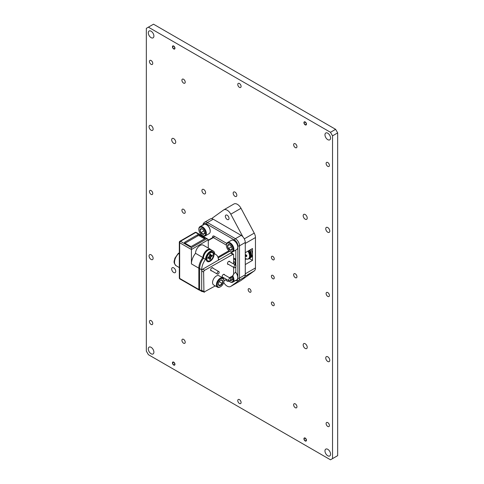 <?xml version="1.0" encoding="UTF-8"?>
<svg xmlns="http://www.w3.org/2000/svg" width="484" height="484" viewBox="0 0 484 484"><rect width="100%" height="100%" fill="white"/><g stroke="black" fill="none" stroke-linecap="round" stroke-linejoin="round"><path stroke-width="0.73" d="M251.033 291.295A2.033 1.174 60 0 1 250.615 292.227A2.033 1.174 60 0 1 249.048 291.683A2.033 1.174 60 0 1 248.159 289.638A2.033 1.174 60 0 1 248.576 288.706A2.033 1.174 60 0 1 250.149 289.25A2.033 1.174 60 0 1 251.033 291.295M274.259 304.702A2.033 1.174 60 0 1 273.835 305.634A2.033 1.174 60 0 1 272.268 305.089A2.033 1.174 60 0 1 271.379 303.044A2.033 1.174 60 0 1 271.802 302.113A2.033 1.174 60 0 1 273.369 302.657A2.033 1.174 60 0 1 274.259 304.702M274.259 277.889A2.033 1.174 60 0 1 273.835 278.82A2.033 1.174 60 0 1 272.268 278.276A2.033 1.174 60 0 1 271.379 276.225A2.033 1.174 60 0 1 271.802 275.293A2.033 1.174 60 0 1 273.369 275.838A2.033 1.174 60 0 1 274.259 277.889M274.259 258.904A2.033 1.174 60 0 1 273.835 259.835A2.033 1.174 60 0 1 272.268 259.291A2.033 1.174 60 0 1 271.379 257.24A2.033 1.174 60 0 1 271.802 256.308A2.033 1.174 60 0 1 273.369 256.853A2.033 1.174 60 0 1 274.259 258.904M205.591 192.68A2.589 1.494 60 0 1 205.059 193.86A2.589 1.494 60 0 1 203.062 193.17A2.589 1.494 60 0 1 201.937 190.563A2.589 1.494 60 0 1 202.469 189.383A2.589 1.494 60 0 1 204.466 190.073A2.589 1.494 60 0 1 205.591 192.68M236.833 195.288A2.589 1.494 60 0 1 236.295 196.474A2.589 1.494 60 0 1 234.304 195.778A2.589 1.494 60 0 1 233.173 193.177A2.589 1.494 60 0 1 233.712 191.991A2.589 1.494 60 0 1 235.702 192.686A2.589 1.494 60 0 1 236.833 195.288M330.56 138.043A3.951 2.281 60 0 1 329.743 139.852A3.951 2.281 60 0 1 326.694 138.793A3.951 2.281 60 0 1 324.97 134.812A3.951 2.281 60 0 1 325.786 133.003A3.951 2.281 60 0 1 328.836 134.062A3.951 2.281 60 0 1 330.56 138.043M153.894 36.04A3.951 2.281 60 0 1 153.071 37.849A3.951 2.281 60 0 1 150.028 36.79A3.951 2.281 60 0 1 148.304 32.815A3.951 2.281 60 0 1 149.12 31.006A3.951 2.281 60 0 1 152.164 32.065A3.951 2.281 60 0 1 153.894 36.04M153.894 352.152A3.951 2.281 60 0 1 153.071 353.961A3.951 2.281 60 0 1 150.028 352.903A3.951 2.281 60 0 1 148.304 348.928A3.951 2.281 60 0 1 149.12 347.119A3.951 2.281 60 0 1 152.164 348.178A3.951 2.281 60 0 1 153.894 352.152M330.56 454.149A3.951 2.281 60 0 1 329.743 455.964A3.951 2.281 60 0 1 326.694 454.899A3.951 2.281 60 0 1 324.97 450.925A3.951 2.281 60 0 1 325.786 449.116A3.951 2.281 60 0 1 328.836 450.174A3.951 2.281 60 0 1 330.56 454.149M306.463 124.128A1.785 1.035 60 0 1 306.094 124.945A1.785 1.035 60 0 1 304.714 124.467A1.785 1.035 60 0 1 303.934 122.67A1.785 1.035 60 0 1 304.303 121.853A1.785 1.035 60 0 1 305.682 122.331A1.785 1.035 60 0 1 306.463 124.128M174.966 48.212A1.785 1.035 60 0 1 174.597 49.029A1.785 1.035 60 0 1 173.218 48.551A1.785 1.035 60 0 1 172.443 46.748A1.785 1.035 60 0 1 172.812 45.932A1.785 1.035 60 0 1 174.186 46.41A1.785 1.035 60 0 1 174.966 48.212M174.966 364.319A1.785 1.035 60 0 1 174.597 365.142A1.785 1.035 60 0 1 173.218 364.664A1.785 1.035 60 0 1 172.443 362.861A1.785 1.035 60 0 1 172.812 362.044A1.785 1.035 60 0 1 174.186 362.522A1.785 1.035 60 0 1 174.966 364.319M306.463 440.24A1.785 1.035 60 0 1 306.094 441.057A1.785 1.035 60 0 1 304.714 440.579A1.785 1.035 60 0 1 303.934 438.782A1.785 1.035 60 0 1 304.303 437.959A1.785 1.035 60 0 1 305.682 438.437A1.785 1.035 60 0 1 306.463 440.24M329.423 425.49A2.347 1.355 60 0 1 328.939 426.567A2.347 1.355 60 0 1 327.13 425.938A2.347 1.355 60 0 1 326.107 423.579A2.347 1.355 60 0 1 326.591 422.502A2.347 1.355 60 0 1 328.4 423.131A2.347 1.355 60 0 1 329.423 425.49M296.952 406.741A2.347 1.355 60 0 1 296.468 407.818A2.347 1.355 60 0 1 294.659 407.189A2.347 1.355 60 0 1 293.637 404.83A2.347 1.355 60 0 1 294.121 403.753A2.347 1.355 60 0 1 295.93 404.382A2.347 1.355 60 0 1 296.952 406.741M241.093 402.494A2.347 1.355 60 0 1 240.602 403.571A2.347 1.355 60 0 1 238.793 402.942A2.347 1.355 60 0 1 237.771 400.583A2.347 1.355 60 0 1 238.255 399.506A2.347 1.355 60 0 1 240.064 400.135A2.347 1.355 60 0 1 241.093 402.494M185.227 342.242A2.347 1.355 60 0 1 184.743 343.313A2.347 1.355 60 0 1 182.934 342.684A2.347 1.355 60 0 1 181.911 340.325A2.347 1.355 60 0 1 182.395 339.254A2.347 1.355 60 0 1 184.204 339.883A2.347 1.355 60 0 1 185.227 342.242M152.756 323.494A2.347 1.355 60 0 1 152.272 324.564A2.347 1.355 60 0 1 150.463 323.941A2.347 1.355 60 0 1 149.435 321.576A2.347 1.355 60 0 1 149.925 320.505A2.347 1.355 60 0 1 151.734 321.134A2.347 1.355 60 0 1 152.756 323.494M152.756 193.443A2.347 1.355 60 0 1 152.272 194.514A2.347 1.355 60 0 1 150.463 193.884A2.347 1.355 60 0 1 149.435 191.525A2.347 1.355 60 0 1 149.925 190.454A2.347 1.355 60 0 1 151.734 191.083A2.347 1.355 60 0 1 152.756 193.443M185.227 212.192A2.347 1.355 60 0 1 184.743 213.262A2.347 1.355 60 0 1 182.934 212.633A2.347 1.355 60 0 1 181.911 210.274A2.347 1.355 60 0 1 182.395 209.203A2.347 1.355 60 0 1 184.204 209.826A2.347 1.355 60 0 1 185.227 212.192M296.952 276.691A2.347 1.355 60 0 1 296.468 277.768A2.347 1.355 60 0 1 294.659 277.138A2.347 1.355 60 0 1 293.637 274.779A2.347 1.355 60 0 1 294.121 273.702A2.347 1.355 60 0 1 295.93 274.331A2.347 1.355 60 0 1 296.952 276.691M329.423 295.44A2.347 1.355 60 0 1 328.939 296.517A2.347 1.355 60 0 1 327.13 295.887A2.347 1.355 60 0 1 326.107 293.528A2.347 1.355 60 0 1 326.591 292.451A2.347 1.355 60 0 1 328.4 293.08A2.347 1.355 60 0 1 329.423 295.44M152.756 63.392A2.347 1.355 60 0 1 152.272 64.463A2.347 1.355 60 0 1 150.463 63.834A2.347 1.355 60 0 1 149.435 61.474A2.347 1.355 60 0 1 149.925 60.403A2.347 1.355 60 0 1 151.734 61.026A2.347 1.355 60 0 1 152.756 63.392M185.227 82.141A2.347 1.355 60 0 1 184.743 83.212A2.347 1.355 60 0 1 182.934 82.582A2.347 1.355 60 0 1 181.911 80.223A2.347 1.355 60 0 1 182.395 79.146A2.347 1.355 60 0 1 184.204 79.775A2.347 1.355 60 0 1 185.227 82.141M296.952 146.64A2.347 1.355 60 0 1 296.468 147.717A2.347 1.355 60 0 1 294.659 147.088A2.347 1.355 60 0 1 293.637 144.728A2.347 1.355 60 0 1 294.121 143.651A2.347 1.355 60 0 1 295.93 144.28A2.347 1.355 60 0 1 296.952 146.64M329.423 165.389A2.347 1.355 60 0 1 328.939 166.46A2.347 1.355 60 0 1 327.13 165.837A2.347 1.355 60 0 1 326.107 163.471A2.347 1.355 60 0 1 326.591 162.4A2.347 1.355 60 0 1 328.4 163.029A2.347 1.355 60 0 1 329.423 165.389M241.093 86.388A2.347 1.355 60 0 1 240.602 87.459A2.347 1.355 60 0 1 238.793 86.83A2.347 1.355 60 0 1 237.771 84.47A2.347 1.355 60 0 1 238.255 83.399A2.347 1.355 60 0 1 240.064 84.022A2.347 1.355 60 0 1 241.093 86.388M329.786 360.296A2.862 1.652 60 0 1 329.199 361.608A2.862 1.652 60 0 1 326.99 360.84A2.862 1.652 60 0 1 325.744 357.96A2.862 1.652 60 0 1 326.337 356.654A2.862 1.652 60 0 1 328.539 357.416A2.862 1.652 60 0 1 329.786 360.296M307.219 347.27A2.862 1.652 60 0 1 306.632 348.577A2.862 1.652 60 0 1 304.424 347.808A2.862 1.652 60 0 1 303.178 344.935A2.862 1.652 60 0 1 303.771 343.622A2.862 1.652 60 0 1 305.973 344.39A2.862 1.652 60 0 1 307.219 347.27M175.728 271.349A2.862 1.652 60 0 1 175.135 272.661A2.862 1.652 60 0 1 172.927 271.893A2.862 1.652 60 0 1 171.681 269.013A2.862 1.652 60 0 1 172.274 267.706A2.862 1.652 60 0 1 174.476 268.469A2.862 1.652 60 0 1 175.728 271.349M153.119 258.299A2.862 1.652 60 0 1 152.527 259.606A2.862 1.652 60 0 1 150.324 258.843A2.862 1.652 60 0 1 149.072 255.963A2.862 1.652 60 0 1 149.665 254.651A2.862 1.652 60 0 1 151.873 255.419A2.862 1.652 60 0 1 153.119 258.299M329.786 231.049A2.862 1.652 60 0 1 329.199 232.362A2.862 1.652 60 0 1 326.99 231.594A2.862 1.652 60 0 1 325.744 228.714A2.862 1.652 60 0 1 326.337 227.407A2.862 1.652 60 0 1 328.539 228.176A2.862 1.652 60 0 1 329.786 231.049M307.219 218.024A2.862 1.652 60 0 1 306.632 219.331A2.862 1.652 60 0 1 304.424 218.568A2.862 1.652 60 0 1 303.178 215.689A2.862 1.652 60 0 1 303.771 214.376A2.862 1.652 60 0 1 305.973 215.144A2.862 1.652 60 0 1 307.219 218.024M175.728 142.108A2.862 1.652 60 0 1 175.135 143.415A2.862 1.652 60 0 1 172.927 142.647A2.862 1.652 60 0 1 171.681 139.767A2.862 1.652 60 0 1 172.274 138.46A2.862 1.652 60 0 1 174.476 139.229A2.862 1.652 60 0 1 175.728 142.108M153.119 129.053A2.862 1.652 60 0 1 152.527 130.365A2.862 1.652 60 0 1 150.324 129.597A2.862 1.652 60 0 1 149.072 126.717A2.862 1.652 60 0 1 149.665 125.41A2.862 1.652 60 0 1 151.873 126.173A2.862 1.652 60 0 1 153.119 129.053M332.532 458.614L330.481 459.8L148.382 354.669L146.331 351.112L146.331 28.35L148.382 27.164L330.481 132.295L335.618 129.331L337.669 132.888L337.669 455.65L332.532 458.614L332.532 135.859L330.481 132.295M148.382 27.164L153.519 24.2L335.618 129.331M337.669 132.888L332.532 135.859M201.544 235.502A2.033 1.174 60 0 1 201.755 235.091M225.889 279.782A2.589 1.494 -120 0 0 228.472 281.277A2.589 1.494 -120 0 0 228.799 280.956M225.35 216.275A2.589 1.494 -120 0 0 226.482 218.877A2.589 1.494 -120 0 0 228.472 219.573A2.589 1.494 -120 0 0 229.011 218.387A2.589 1.494 -120 0 0 227.879 215.785A2.589 1.494 -120 0 0 225.889 215.09A2.589 1.494 -120 0 0 225.35 216.275M223.705 282.45A6.861 3.963 -120 0 0 230.614 286.492A6.861 3.963 -120 0 0 230.808 286.365L239.798 279.885M230.614 286.492L240.808 280.605A6.861 3.963 -120 0 0 241.002 280.484L254.233 270.943A6.861 3.963 -120 0 0 255.461 267.924L245.267 273.811L245.267 264.554L252.503 260.38L252.503 248.516L245.267 252.69L245.267 243.434L255.461 237.547A6.861 3.963 -120 0 0 254.233 233.119L241.002 208.295A6.861 3.963 -120 0 0 233.947 203.988L223.753 209.868A6.861 3.963 -120 0 0 223.56 209.996L211.52 218.671M242.841 236.755L230.808 214.182A6.861 3.963 -120 0 0 223.753 209.868M255.461 267.924L255.461 237.547M249.411 258.595L252.503 260.38M251.275 255.818L251.402 255.915A6.104 3.521 60 0 1 250.797 257.331M252.285 255.213L251.402 255.915M249.774 250.089A6.104 3.521 60 0 1 251.432 255.703L251.293 255.594M250.797 249.496A6.104 3.521 60 0 1 252.46 255.11L251.432 255.703M252.43 255.322A6.104 3.521 60 0 1 251.238 257.24L250.633 257.591M247.911 251.166A6.038 3.485 60 0 1 249.544 256.835A6.038 3.485 60 0 1 245.267 258.498M245.267 254.439A9.843 7.302 40.1 0 0 245.376 254.56L245.436 254.608A9.874 6.02 12.7 0 0 246.749 255.256A3.467 2.003 60 0 1 246.731 256.042A3.467 2.003 60 0 1 246.525 256.683A9.874 7.018 -175.8 0 1 245.267 256.115M179.322 253.38L179.074 253.235A7.847 4.531 120 0 0 174.778 260.108A7.847 4.531 120 0 0 176.152 265.752L179.322 267.585M200.055 245.479A6.395 3.69 -60 0 1 203.25 245.158L210.649 249.429A6.395 3.69 -60 0 0 207.448 249.75A6.395 3.69 -60 0 0 202.929 257.579L195.53 253.307A6.395 3.69 -60 0 1 200.055 245.479M191.422 247.614L206.632 238.83L195.693 232.52L180.484 241.298L191.422 247.614L191.422 263.895A11.61 6.703 -60 0 1 195.53 253.307M204.575 237.88A1.162 0.672 180 0 1 204.913 238.358A1.162 0.672 180 0 1 204.575 238.83L204.575 237.88L199.233 234.794L199.233 235.768M184.846 243.101A1.162 0.672 180 0 1 184.501 242.629A1.162 0.672 180 0 1 184.846 242.151L184.846 243.101L190.188 246.187A1.162 0.672 180 0 0 191.833 246.187L204.575 238.83M197.587 235.986L197.587 234.794L184.846 242.151M197.587 234.794A1.162 0.672 180 0 1 199.233 234.794M208.271 248.062L208.271 239.78L191.422 249.508L179.667 242.726L179.667 278.415L198.821 289.474L198.821 268.166A11.61 6.703 -60 0 1 202.929 257.579M241.159 235.369L213.208 219.228L207.448 222.549L235.406 238.691L241.159 235.369A5.814 3.358 60 0 1 245.267 242.484L239.513 245.811L239.513 278.082L245.267 274.761L245.267 242.484M203.002 225.399C202.869 224.225 203.383 223.184 204.544 222.265L210.298 218.943A5.814 3.358 60 0 1 213.208 219.228M245.267 274.761A5.814 3.358 60 0 1 244.063 277.423L238.309 280.744A5.814 3.358 60 0 0 239.513 278.082A1.162 0.672 0 0 1 237.868 278.082L237.868 245.811A4.652 2.686 -120 0 0 234.583 240.112L206.632 223.977A4.652 2.686 -120 0 0 203.589 224.576M206.632 238.83L207.793 239.108L208.271 239.78M176.152 265.752C172.703 262.128 174.494 261.009 174.875 258.238L178.39 253.259L179.074 253.235A2.589 1.494 -60 0 0 179.322 253.247M234.982 264.772A5.524 3.188 120 0 0 235.811 262.679L235.811 259.793A5.524 3.188 120 0 0 233.639 258.341M210.123 261.257A5.524 3.188 120 0 0 214.019 254.778A5.524 3.188 120 0 0 210.607 251.995A5.524 3.188 120 0 0 210.123 252.243A5.524 3.188 120 0 0 206.251 259.539A5.524 3.188 120 0 0 210.123 261.257M209.935 252.957A3.194 1.845 120 0 0 209.832 252.89A3.194 1.845 120 0 0 209.384 252.745M233.639 273.642L234.788 272.982A1.452 0.841 120 0 0 235.811 271.203L235.811 266.69M235.811 265.268L235.811 262.679M235.811 259.793L235.811 251.269A1.452 0.841 120 0 0 235.514 250.603A1.452 0.841 120 0 0 234.788 250.676L219.379 259.569A1.452 0.841 -60 0 1 218.653 259.642A1.452 0.841 -60 0 1 218.357 259.097A12.209 7.048 120 0 0 215.876 254.542A12.209 7.048 120 0 0 214.727 254.094A6.51 3.757 120 0 0 213.377 251.111A6.51 3.757 120 0 0 208.362 252.854A6.51 3.757 120 0 0 205.518 259.406A11.949 6.897 120 0 0 201.695 269.776L201.695 290.902A1.452 0.841 120 0 0 201.997 291.562A1.452 0.841 120 0 0 202.723 291.495L202.79 291.453M201.997 291.562L199.94 290.376A1.452 0.841 -60 0 1 199.644 289.71L201.695 290.902M213.377 251.111L211.32 249.925A6.51 3.757 120 0 0 206.305 251.668A6.51 3.757 120 0 0 203.462 258.22A11.949 6.897 120 0 0 199.644 268.59L199.644 289.71M229.676 251.25L218.157 257.899M205.518 259.406L203.462 258.22M206.287 258.111A3.194 1.845 120 0 0 206.632 258.426A3.194 1.845 120 0 0 206.747 258.48M204.55 238.848A1.162 0.672 0 0 0 204.369 238.715L199.438 235.865A1.162 0.672 0 0 0 197.793 235.865L185.051 243.222M234.05 261.741A3.055 1.767 -60 0 1 234.062 261.995A3.055 1.767 -60 0 1 234.02 262.516L233.639 262.479M233.639 259.073A4.707 2.716 -60 0 1 235.442 261.451A4.707 2.716 -60 0 1 234.577 264.536M233.639 263L234.286 262.624A3.14 1.815 120 0 0 234.286 261.602L233.639 261.977M212.059 255.122A3.055 1.767 -60 0 1 212.071 255.377A3.055 1.767 -60 0 1 212.028 255.891L210.244 255.727L211.435 256.508L212.301 256.006A3.14 1.815 120 0 0 212.301 254.983L210.818 255.54L210.564 253.979A3.14 1.815 120 0 0 209.681 254.493L209.427 256.345L207.951 257.494A3.14 1.815 120 0 0 207.902 258.032A3.14 1.815 120 0 0 207.951 258.517L209.427 257.96L209.681 259.515A3.14 1.815 120 0 0 210.564 259.007L210.818 257.149L211.435 256.508M213.45 254.826A4.707 2.716 -60 0 1 210.328 260.471A4.707 2.716 -60 0 1 206.819 259.128A4.707 2.716 -60 0 1 206.795 258.674A4.707 2.716 -60 0 1 210.534 252.696A4.707 2.716 -60 0 1 213.45 254.826M206.819 259.128L206.571 256.974A2.499 1.446 -60 0 1 206.565 256.937M208.507 253.58A2.499 1.446 -60 0 1 208.543 253.562L210.534 252.696M210.564 258.002L209.294 257.367L210.564 259.007M210.334 258.825A3.055 1.767 -60 0 1 209.681 259.236M208.429 257.216L209.427 257.96M208.011 257.458L208.816 258.02M209.427 256.345L210.818 257.149M209.681 254.566L210.564 254.983M209.681 255.05L210.818 255.54M211.611 270.774A1.742 1.004 -60 0 1 210.982 270.744A1.742 1.004 -60 0 1 210.715 269.346A1.742 1.004 -60 0 1 211.853 267.809A1.742 1.004 -60 0 1 212.724 267.725A1.742 1.004 -60 0 1 213.063 268.257M228.46 264.361A1.742 1.004 -60 0 1 227.837 264.337A1.742 1.004 -60 0 1 227.565 262.939A1.742 1.004 -60 0 1 228.708 261.402A1.742 1.004 -60 0 1 229.579 261.318A1.742 1.004 -60 0 1 229.918 261.844M223.118 277.417A1.742 1.004 -60 0 1 222.489 277.392A1.742 1.004 -60 0 1 222.223 275.995A1.742 1.004 -60 0 1 223.366 274.458A1.742 1.004 -60 0 1 224.237 274.368A1.742 1.004 -60 0 1 224.57 274.9M233.633 254.723A1.452 0.841 120 0 0 233.336 254.094L204.659 270.302A1.452 0.841 120 0 0 203.631 272.081L203.927 292.112L215.289 285.905M203.631 291.447A1.452 0.841 120 0 0 203.927 292.112L201.997 290.993A1.452 0.841 -60 0 1 201.695 290.327L203.631 291.447L203.927 292.112M203.988 292.136A1.452 0.841 120 0 0 204.611 292.064M232.665 275.868A1.452 0.841 120 0 0 233.107 275.463M233.506 274.773A1.452 0.841 120 0 0 233.633 274.186M203.631 272.081L201.695 270.967A1.452 0.841 -60 0 1 202.723 269.183L230.674 253.047A1.452 0.841 -60 0 1 231.4 252.975L233.294 254.07M201.695 270.967L201.695 290.327M223.947 280.908L226.554 279.401M229.458 277.719L232.61 275.904L233.639 274.125L233.639 267.356M233.639 263.998L233.639 254.759L233.312 254.076L232.199 254.403M218.139 274.047A1.452 0.841 -60 0 1 217.413 274.119A1.452 0.841 -60 0 1 217.189 272.958A1.452 0.841 -60 0 1 218.139 271.675A1.452 0.841 -60 0 1 218.865 271.603A1.452 0.841 -60 0 1 219.089 272.77A1.452 0.841 -60 0 1 218.139 274.047M230.674 278.923A1.452 0.841 -60 0 1 230.039 280.381A1.452 0.841 -60 0 1 228.92 280.768A1.452 0.841 -60 0 1 228.617 280.091A1.452 0.841 -60 0 1 229.259 278.633A1.452 0.841 -60 0 1 230.372 278.252A1.452 0.841 -60 0 1 230.674 278.923M222.846 277.985L218.998 275.759A5.318 3.073 120 0 0 216.336 276.025A5.318 3.073 120 0 0 214.975 277.102A5.318 3.073 120 0 0 212.573 282.535A5.318 3.073 120 0 0 213.674 284.973L217.528 287.193A5.318 3.073 -60 0 1 218.828 279.322A5.318 3.073 -60 0 1 222.846 277.985A5.318 3.073 -60 0 1 223.947 280.418A5.318 3.073 -60 0 1 223.947 280.641M221.787 285.748A4.786 2.765 120 0 0 223.947 280.853A4.786 2.765 120 0 0 219.343 279.867A4.786 2.765 120 0 0 217.237 285.445A4.786 2.765 120 0 0 220.565 286.716A4.786 2.765 120 0 0 221.787 285.748M221.369 284.737A3.146 1.815 120 0 0 222.295 283.418A3.146 1.815 120 0 0 222.64 280.678A3.146 1.815 120 0 0 220.904 280.073A3.146 1.815 120 0 0 220.565 280.236A3.146 1.815 120 0 0 218.828 282.196A3.146 1.815 120 0 0 218.338 284.09A3.146 1.815 120 0 0 218.49 284.931A3.146 1.815 120 0 0 220.22 285.542A3.146 1.815 120 0 0 221.369 284.737M218.344 283.926L218.49 284.931L220.22 285.542L220.964 284.308L222.295 283.418L222.64 280.678L220.904 280.073M220.383 286.812A5.318 3.073 -60 0 1 220.19 286.933A5.318 3.073 -60 0 1 217.528 287.193M218.707 282.468L219.476 281.192M218.405 284.489L220.22 285.542M219.409 281.748L222.295 283.418M234.994 267.64A1.452 0.841 -60 0 1 234.262 267.712A1.452 0.841 -60 0 1 234.044 266.551A1.452 0.841 -60 0 1 234.994 265.268A1.452 0.841 -60 0 1 235.72 265.196A1.452 0.841 -60 0 1 235.944 266.363A1.452 0.841 -60 0 1 234.994 267.64M234.189 240.729A4.786 2.765 60 0 1 234.377 240.832A4.786 2.765 60 0 1 234.922 241.195A4.786 2.765 60 0 1 237.759 246.695A4.786 2.765 60 0 1 237.753 246.907M236.658 249.562A5.318 3.073 -120 0 0 237.759 247.13A5.318 3.073 -120 0 0 234.601 241.02A5.318 3.073 -120 0 0 234.002 240.615A5.318 3.073 -120 0 0 231.34 240.354L227.486 242.575A5.318 3.073 60 0 1 230.753 243.246A5.318 3.073 60 0 1 233.73 247.917A5.318 3.073 60 0 1 232.804 251.789L236.658 249.562M229.228 250.942A4.786 2.765 -120 0 0 229.773 251.305A4.786 2.765 -120 0 0 233.143 249.659A4.786 2.765 -120 0 0 230.317 243.857A4.786 2.765 -120 0 0 226.385 245.442A4.786 2.765 -120 0 0 229.228 250.942M229.416 249.726A3.146 1.815 -120 0 0 230.559 250.258A3.146 1.815 -120 0 0 231.969 249.078A3.146 1.815 -120 0 0 231.993 248.685A3.146 1.815 -120 0 0 231.177 246.223A3.146 1.815 -120 0 0 229.773 244.831A3.146 1.815 -120 0 0 228.98 244.541A3.146 1.815 -120 0 0 227.577 245.721A3.146 1.815 -120 0 0 228.363 248.576A3.146 1.815 -120 0 0 229.416 249.726M229.906 244.91L228.98 244.541L227.577 245.721L228.363 248.576L229.761 249.242L230.559 250.258L231.969 249.078M226.391 245.237A5.318 3.073 60 0 1 226.385 245.013A5.318 3.073 60 0 1 227.486 242.575M230.989 245.957L231.709 247.257M229.38 244.68L227.577 245.721M231.255 246.907L228.363 248.576M233.125 248.776L230.559 250.258M206.65 224.83A4.786 2.765 60 0 1 206.837 224.933A4.786 2.765 60 0 1 207.382 225.296A4.786 2.765 60 0 1 210.219 230.795A4.786 2.765 60 0 1 210.213 231.001M205.264 235.889L209.118 233.663A5.318 3.073 -120 0 0 210.219 231.231A5.318 3.073 -120 0 0 207.061 225.121A5.318 3.073 -120 0 0 206.456 224.715A5.318 3.073 -120 0 0 203.8 224.449L199.946 226.675A5.318 3.073 60 0 1 203.213 227.347A5.318 3.073 60 0 1 206.184 232.017A5.318 3.073 60 0 1 205.264 235.889A5.318 3.073 60 0 1 202.608 235.623A5.318 3.073 60 0 1 202.415 235.508M201.689 235.042A4.786 2.765 -120 0 0 202.233 235.406A4.786 2.765 -120 0 0 205.603 233.76A4.786 2.765 -120 0 0 202.778 227.952A4.786 2.765 -120 0 0 198.845 229.543A4.786 2.765 -120 0 0 201.689 235.042M201.87 233.826A3.146 1.815 -120 0 0 203.02 234.359A3.146 1.815 -120 0 0 204.429 233.179A3.146 1.815 -120 0 0 204.454 232.786A3.146 1.815 -120 0 0 203.637 230.323A3.146 1.815 -120 0 0 202.233 228.932A3.146 1.815 -120 0 0 201.441 228.642A3.146 1.815 -120 0 0 200.037 229.815A3.146 1.815 -120 0 0 200.824 232.677A3.146 1.815 -120 0 0 201.87 233.826M202.366 229.011L201.441 228.642L200.037 229.815L200.824 232.677L202.221 233.342L203.02 234.359L204.429 233.179M198.851 229.337A5.318 3.073 60 0 1 198.845 229.107A5.318 3.073 60 0 1 199.946 226.675M203.449 230.051L204.169 231.358M201.84 228.775L200.037 229.815M203.716 231.007L200.824 232.677M205.579 232.877L203.02 234.359M235.557 272.135A4.786 2.765 60 0 1 237.759 277.072A4.786 2.765 60 0 1 237.753 277.284M232.701 275.844A5.318 3.073 60 0 1 232.804 282.166L236.658 279.94A5.318 3.073 -120 0 0 237.759 277.507A5.318 3.073 -120 0 0 235.508 272.226M228.23 280.369A4.786 2.765 -120 0 0 229.228 281.319A4.786 2.765 -120 0 0 229.773 281.682A4.786 2.765 -120 0 0 232.925 281.016A4.786 2.765 -120 0 0 232.06 276.219M232.804 282.166A5.318 3.073 60 0 1 230.148 281.9A5.318 3.073 60 0 1 229.954 281.785M229.973 280.448A3.146 1.815 -120 0 0 230.559 280.635A3.146 1.815 -120 0 0 231.969 279.456A3.146 1.815 -120 0 0 231.993 279.062A3.146 1.815 -120 0 0 231.243 276.697M230.251 280.115L230.559 280.635L231.969 279.456M231.11 276.769L231.709 277.635M231.255 277.284L229.979 278.022M233.125 279.153L230.559 280.635M305.198 124.588A1.452 0.841 -120 0 0 306.227 123.995A1.452 0.841 -120 0 0 305.198 122.21A1.452 0.841 -120 0 0 304.17 122.803A1.452 0.841 -120 0 0 305.198 124.588L305.198 124.588M305.198 440.694A1.452 0.841 -120 0 0 306.227 440.101A1.452 0.841 -120 0 0 305.198 438.322A1.452 0.841 -120 0 0 304.17 438.915A1.452 0.841 -120 0 0 305.198 440.694L305.198 440.694M173.702 364.779A1.452 0.841 -120 0 0 174.73 364.186A1.452 0.841 -120 0 0 173.702 362.407A1.452 0.841 -120 0 0 172.679 363A1.452 0.841 -120 0 0 173.702 364.779L173.702 364.779M173.702 48.666A1.452 0.841 -120 0 0 174.73 48.073A1.452 0.841 -120 0 0 173.702 46.295A1.452 0.841 -120 0 0 172.679 46.887A1.452 0.841 -120 0 0 173.702 48.666L173.702 48.666M230.808 286.365L241.002 280.484M245.007 276.267L254.233 270.943M244.293 238.86L254.233 233.119M230.808 214.182L241.002 208.295M246.277 258.988L245.267 259.575M248.54 250.803A6.365 3.672 60 0 1 250.24 256.738A6.365 3.672 60 0 1 248.982 258.849L249.75 258.402A6.365 3.672 60 0 0 251.008 256.29A6.365 3.672 60 0 0 249.314 250.355M246.55 255.171L245.267 256.042M245.267 255.976L246.489 255.141M246.132 254.971L245.267 255.612M245.267 255.564L246.096 254.953L245.267 255.564M191.422 263.895L198.821 268.166A1.162 0.672 0 0 0 199.644 268.366M203.341 235.962L203.341 236.537M235.829 280.418A4.652 2.686 -120 0 0 237.868 278.082M212.549 237.68L212.549 237.124A1.162 0.672 180 0 1 212.875 237.505M226.385 245.11L213.371 237.596A1.162 0.672 120 0 0 214.194 236.174A2.323 1.343 -120 0 0 212.549 237.124M214.194 236.174L226.724 243.41M208.271 240.149L212.791 237.541A1.162 0.672 -120 0 1 213.371 237.596L208.271 240.542M217.915 257.095L228.95 250.718M204.544 222.265A5.814 3.358 60 0 1 207.448 222.549A1.162 0.672 120 0 0 206.632 223.977M234.583 240.112A1.162 0.672 120 0 1 235.406 238.691A5.814 3.358 60 0 1 239.513 245.811A1.162 0.672 0 0 1 237.868 245.811M199.644 289.674A1.162 0.672 180 0 1 198.821 289.474A1.162 0.672 -60 0 0 199.057 290.007A1.162 1.162 0 0 0 199.741 290.158M179.667 242.726A1.162 0.672 -60 0 1 180.484 241.298A1.162 0.672 60 0 0 179.903 241.244A1.162 1.162 0 0 0 179.322 242.248A1.162 0.672 0 0 0 179.667 242.726M199.057 290.007L179.903 278.947A1.162 0.672 -60 0 1 179.667 278.415A1.162 0.672 180 0 1 179.322 277.943L179.322 242.248M196.274 232.459A1.162 1.162 0 0 0 195.112 232.459A1.162 0.672 60 0 1 195.693 232.52A1.162 0.672 -60 0 1 196.274 232.459L207.793 239.108M218.344 258.97L219.379 259.569M201.695 269.776L199.644 268.59M202.723 269.183L204.659 270.302M232.598 254.154L230.674 253.047M249.617 250.18L251.25 255.969L249.75 258.402M245.267 258.51L247.36 259.212L248.982 258.849M203.002 236.343L203.002 235.829M234.819 280.514L238.309 280.744M211.23 249.877L210.649 249.429M179.322 277.943A1.162 1.162 0 0 0 179.903 278.947M195.112 232.459L179.903 241.244M179.491 252.944L178.832 253.144M215.876 254.542L214.721 253.876M235.514 250.603L235.188 250.416M217.413 274.119L210.643 270.217M218.865 271.603L212.101 267.7M228.92 280.768L222.156 276.86M230.372 278.252L223.608 274.343M215.961 276.243L216.336 276.025M223.947 280.853L223.947 280.418M220.565 286.716L220.19 286.933M212.573 282.105L212.573 282.535M234.262 267.712L227.498 263.804M235.72 265.196L228.95 261.287M237.759 246.695L237.759 247.13M226.385 245.442L226.385 245.013M234.377 240.832L234.002 240.615M210.219 230.795L210.219 231.231M202.233 235.406L202.608 235.623M198.845 229.543L198.845 229.107M206.837 224.933L206.456 224.715M237.759 277.072L237.759 277.507M229.773 281.682L230.148 281.9"/></g></svg>
